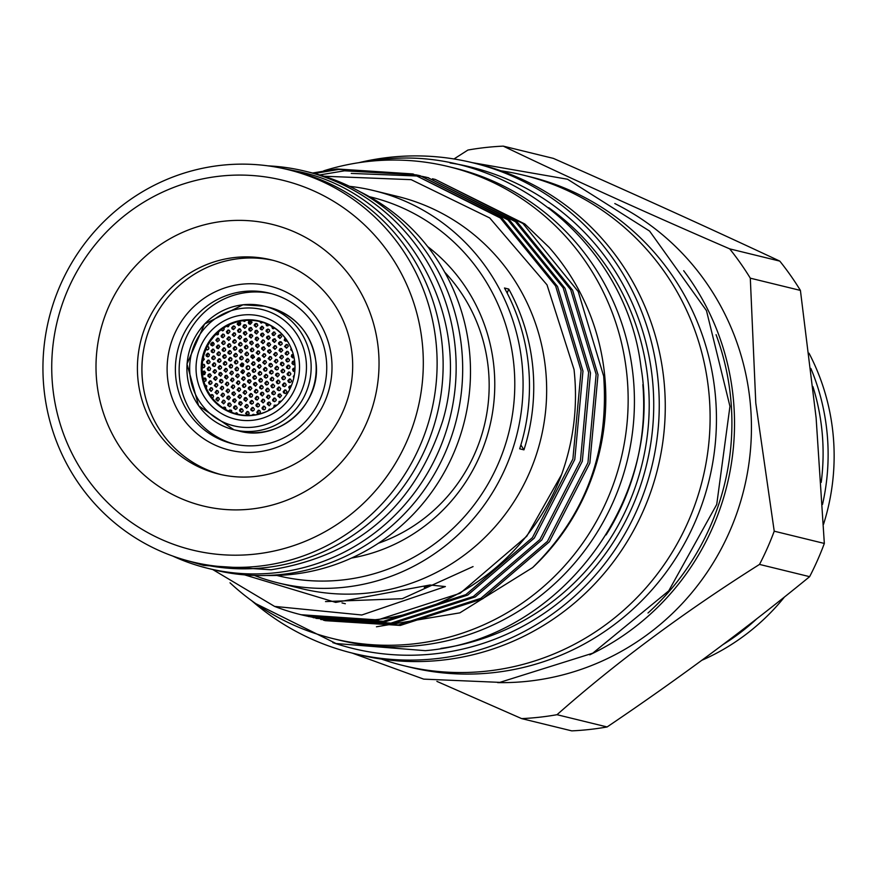 <?xml version="1.0" encoding="UTF-8"?>
<svg xmlns="http://www.w3.org/2000/svg" width="877" height="877" viewBox="0 0 877 877"><rect width="100%" height="100%" fill="white"/><g stroke="black" fill="none" stroke-linecap="round" stroke-linejoin="round"><path stroke-width="1.32" d="M172.605 555.996A204.44 199.276 -76.3 0 0 208.024 568.384A204.44 199.276 -76.3 0 0 275.773 572.758A204.44 199.276 -76.3 0 0 455.601 382.646A204.44 199.276 -76.3 0 0 305.152 171.212A204.44 199.276 -76.3 0 0 268.011 165.863M208.024 568.384L214.547 569.984A204.44 199.276 -76.3 0 0 282.295 574.358A204.44 199.276 -76.3 0 0 462.124 384.247A204.44 199.276 -76.3 0 0 311.675 172.802L305.152 171.212M206.314 388.116L206.84 386.023L205.021 384.839M203.53 380.07L205.284 378.108M203.913 381.528L205.887 380.881L206.128 379.094L204.911 377.976L203.19 378.579M210.853 396.064L212.519 394.716M212.398 398.125L213.429 396.963L213.1 395.187L211.763 394.529L210.327 395.319M210.995 391.328L210.096 389.092L211.763 387.798M211.193 391.306L212.749 389.377L212.059 387.985L210.798 387.623L209.274 389.75L211.193 391.306M210.25 384.411L209.307 382.427L211.039 380.892M210.458 384.4L211.806 383.424L211.982 382.208L210.074 380.717L208.518 382.482L209.252 384.082L210.458 384.4M220.171 405.821L218.34 404.264M217.617 401.041L216.696 398.783L218.362 397.511M217.825 401.03L219.371 399.145L218.68 397.719L217.397 397.336L215.863 399.419L217.825 401.03M216.816 394.113L215.928 391.833L217.584 390.583M217.025 394.102L218.581 392.238L217.924 390.813L216.619 390.418L215.073 392.479L217.025 394.102M216.06 387.195L215.172 384.926L216.838 383.677M216.268 387.185L217.825 385.299L217.167 383.896L215.874 383.501L214.328 385.584L216.268 387.185M215.336 380.289L214.459 378.031L216.148 376.77M215.545 380.278L217.112 378.371L216.455 376.978L215.172 376.595L213.615 378.7L215.545 380.278M223.547 408.211L225.082 407.257M225.981 409.669L225.411 407.476L224.106 407.081L222.911 407.794M223.503 403.848L222.572 401.567L224.238 400.318M223.712 403.837L225.257 401.973L224.567 400.537L223.273 400.142L221.738 402.214L223.712 403.837M222.681 396.919L221.771 394.639L223.438 393.389M222.89 396.908L224.446 395.034L223.778 393.609L222.473 393.214L220.927 395.286L222.89 396.908M221.903 390.002L221.004 387.733L222.681 386.472M222.111 389.98L223.679 388.094L222.999 386.68L221.717 386.297L220.16 388.379L222.111 389.98M221.157 383.085L220.204 381.1L221.958 379.566M221.377 383.074L222.736 382.098L222.922 380.881L220.894 379.401L219.864 380.004L219.491 381.769L221.377 383.074M229.335 411.357L231.013 410.074M231.945 412.442L231.155 410.151L229.456 410.085L228.623 411.028M229.423 406.665L228.415 404.659L230.158 403.135M229.631 406.654L230.969 405.733L231.155 404.505L229.182 402.96L228.086 403.541L227.702 405.306L229.631 406.654M228.579 399.737L227.592 397.676L229.335 396.196M228.798 399.715L230.333 397.61L228.36 396.02L226.957 397.095L226.858 398.333L228.798 399.715M227.779 392.808L226.869 390.506L228.557 389.278M227.998 392.797L229.566 390.934L228.897 389.498L227.581 389.103L226.025 391.164L227.998 392.797M227.022 385.891L226.134 383.589L227.823 382.361M227.242 385.869L228.82 384.016L228.163 382.591L226.847 382.186L225.279 384.247L227.242 385.869M226.299 378.974L225.422 376.682L227.121 375.455M226.518 378.963L228.108 377.099L226.354 375.268L225.236 375.674L224.567 377.34L226.518 378.963M235.562 413.648L236.987 412.903M238.007 414.273L236.615 412.76L234.817 413.429M235.376 409.493L234.356 407.487L236.11 405.952M235.595 409.482L236.933 408.539L237.119 407.312L235.047 405.788L233.71 406.895L233.655 408.145L235.595 409.482M234.521 402.554L233.523 400.482L235.266 399.013M234.74 402.543L236.286 400.438L234.291 398.838L232.887 399.901L232.789 401.14L234.74 402.543M233.699 395.615L232.778 393.334L234.477 392.085M233.918 395.604L235.496 393.74L233.688 391.898L232.186 392.775L231.934 393.981L233.918 395.604M232.92 388.697L232.01 386.406L233.71 385.167M233.139 388.686L234.718 386.823L234.049 385.387L232.734 384.992L231.166 387.053L233.139 388.686M232.175 381.78L231.287 379.489L232.997 378.261M232.394 381.769L233.995 379.905L233.326 378.48L232.021 378.086L230.443 380.158L232.394 381.769M241.372 412.333L240.342 410.359L242.096 408.792M241.592 412.322L242.962 411.346L243.115 410.118L240.989 408.627L239.673 409.767L239.651 411.006L241.592 412.322M240.495 405.382L239.487 403.31L241.241 401.841M240.715 405.371L242.26 403.267L240.265 401.666L239.18 402.225L238.752 403.968L240.715 405.371M239.651 398.443L238.719 396.163L240.419 394.913M239.87 398.432L241.449 396.547L240.747 395.121L239.443 394.738L237.886 396.821L239.87 398.432M238.851 391.515L237.941 389.213L239.64 387.985M239.081 391.504L240.66 389.651L239.98 388.215L238.665 387.82L237.086 389.87L239.081 391.504M238.095 384.597L237.196 382.295L238.906 381.078M238.314 384.586L239.914 382.734L239.246 381.298L237.93 380.903L236.341 382.953L238.314 384.586M237.371 377.691L236.483 375.4L238.204 374.172M237.601 377.68L239.202 375.816L238.533 374.391L237.228 373.997L235.628 376.058L237.601 377.68M231.484 374.885L230.596 372.593L232.306 371.366M231.692 374.874L233.304 372.988L232.635 371.574L231.342 371.19L229.752 373.262L231.692 374.874M220.467 376.178L219.535 374.117L221.278 372.659M220.675 376.167L222.243 374.062L220.291 372.495L219.239 373.043L218.779 374.786L220.675 376.167M209.559 377.505L208.638 375.455L210.359 373.986M209.756 377.494L211.313 375.378L209.395 373.81L207.992 374.896L207.882 376.123L209.756 377.494M247.402 415.172L246.448 412.804L248.125 411.631M247.621 415.161L249.189 413.363L248.498 411.872L247.139 411.456L245.582 413.451L247.621 415.161M246.503 408.222L245.549 405.908L247.248 404.681M246.722 408.211L248.301 406.347L247.588 404.9L246.262 404.505L244.705 406.566L246.722 408.211M245.648 401.282L244.65 399.156L246.415 397.741M245.867 401.271L247.435 399.21L245.428 397.566L244.365 398.092L243.894 399.824L245.867 401.271M244.826 394.343L243.894 392.041L245.615 390.813M245.056 394.332L246.645 392.468L245.944 391.032L244.628 390.638L243.05 392.699L245.056 394.332M244.047 387.426L243.05 385.463L244.847 383.896M244.266 387.415L245.681 386.417L245.834 385.2L243.872 383.72L242.271 385.507L243.072 387.108L244.266 387.415M243.313 380.508L242.414 378.206L244.135 376.989M243.532 380.497L245.143 378.645L244.486 377.22L243.148 376.814L241.548 378.864L243.532 380.497M242.611 373.602L241.723 371.311L243.455 370.094M242.83 373.591L244.453 371.738L243.784 370.313L242.469 369.919L240.868 371.969L242.83 373.591M203.354 357.432L204.319 359.362L202.762 360.951M204.001 364.328L202.269 365.83L203.168 367.847M202.269 364.459L203.979 364.328L204.922 366.191L203.946 367.638L202.116 367.463M208.035 346.492L207.191 346.722M207.4 346.305L208.726 347.182L208.726 348.98L207.345 349.978L205.942 349.452M208.551 353.354L206.797 354.889L207.685 356.851M207.597 353.179L209.439 354.538L208.978 356.259L207.893 356.84L206.38 356.205L205.996 355.053L207.597 353.179M209.121 360.217L207.4 361.609L208.277 363.725M208.156 360.052L210.041 361.554L209.833 362.76L208.397 363.725L207.279 363.396L206.577 361.773L208.156 360.052M213.659 336.889L212.048 339.026M213.232 342.403L211.456 343.905L212.333 345.889M212.267 342.227L214.12 343.609L213.955 344.825L212.563 345.878L211.006 345.22L210.644 344.058L212.267 342.227M213.736 349.254L211.993 350.636L212.848 352.751M212.771 349.079L214.646 350.592L214.043 352.28L212.968 352.751L211.456 351.984L211.171 350.8L212.771 349.079M214.273 356.117L212.53 357.575L213.418 359.625M213.308 355.941L215.194 357.388L215.018 358.594L213.615 359.614L212.048 358.912L211.719 357.739L213.308 355.941M214.854 362.99L213.1 364.481L214.021 366.498M213.9 362.815L215.775 364.229L215.293 365.939L214.251 366.487L212.672 365.819L212.3 364.657L213.9 362.815M218.559 331.912L218.274 334.488L215.895 334.444M218.472 338.314L216.652 339.947L217.551 341.8M217.496 338.138L218.779 338.522L219.36 340.199L217.375 341.8L215.874 340.166L217.496 338.138M218.954 345.165L217.189 346.579L218.055 348.662M217.989 344.99L219.864 346.459L218.263 348.651L216.674 347.928L216.367 346.755L217.989 344.99M219.469 352.028L217.693 353.519L218.592 355.525M218.505 351.852L220.379 353.245L219.886 354.966L218.833 355.514L217.255 354.856L216.893 353.694L218.505 351.852M220.039 358.89L218.296 360.272L219.173 362.398M219.075 358.726L220.971 360.228L220.763 361.434L219.305 362.398L217.77 361.631L217.474 360.458L219.075 358.726M223.865 327.877L224.227 329.083L223.284 330.629L220.894 329.993M223.745 334.236L221.925 335.792L222.813 337.722M222.769 334.06L224.128 334.521L224.655 335.99L223.01 337.711L221.53 337.119L221.125 335.979L222.769 334.06M224.205 341.087L222.374 342.775L223.295 344.573M223.24 340.912L224.501 341.285L225.137 342.71L224.72 343.861L223.142 344.573L221.607 342.962L223.24 340.912M224.709 347.939L222.911 349.452L223.81 351.436M223.745 347.763L225.608 349.134L225.477 350.351L224.073 351.425L222.495 350.789L222.111 349.638L223.745 347.763M225.246 354.801L223.482 356.205L224.38 358.309M224.282 354.637L226.178 356.106L225.981 357.323L224.589 358.298L223.405 357.991L222.67 356.391L224.282 354.637M225.838 361.675L224.063 363.122L224.983 365.194M224.863 361.51L226.77 362.946L226.606 364.163L225.17 365.183L223.602 364.47L223.262 363.308L224.863 361.51M229.544 324.698L228.338 326.693L226.463 326.288M229.05 330.169L227.275 331.517L228.108 333.655M228.086 330.004L229.566 330.596L229.971 331.725L228.228 333.655L227.121 333.337L226.43 331.725L228.086 330.004M229.5 337.009L227.647 338.697L228.568 340.506M228.524 336.845L229.796 337.217L230.432 338.632L228.776 340.495L226.88 338.895L228.524 336.845M229.982 343.861L228.206 345.209L229.072 347.358M229.007 343.696L230.914 345.22L230.662 346.426L229.171 347.358L228.064 347.018L227.373 345.395L229.007 343.696M230.508 350.723L228.722 352.137L229.61 354.22M229.533 350.548L231.429 352.006L231.243 353.223L229.785 354.22L228.228 353.497L227.899 352.324L229.533 350.548M231.068 357.597L229.281 359.044L230.202 361.105M230.092 357.421L231.999 358.846L231.484 360.568L230.41 361.094L228.831 360.403L228.48 359.241L230.092 357.421M234.4 326.112L232.624 327.417L233.435 329.599M233.425 325.937L234.937 326.562L235.321 327.702L233.523 329.599L232.021 328.809L231.769 327.625L233.425 325.937M234.828 332.953L232.964 334.608L233.885 336.439M233.852 332.778L235.146 333.172L235.76 334.597L234.093 336.428L232.186 334.806L233.852 332.778M235.288 339.794L233.468 341.285L234.367 343.291M234.312 339.629L236.198 341L236.045 342.216L234.608 343.28L233.03 342.633L232.657 341.482L234.312 339.629M235.792 346.656L233.995 348.059L234.883 350.153M234.817 346.481L236.724 347.939L236.527 349.145L235.102 350.142L233.929 349.846L233.183 348.257L234.817 346.481M236.341 353.519L234.532 354.966L235.453 357.027M235.365 353.343L237.272 354.768L237.108 355.985L235.672 357.016L234.082 356.325L233.731 355.163L235.365 353.343M236.922 360.392L235.124 361.861L236.056 363.9M235.946 360.217L237.853 361.631L237.711 362.848L236.286 363.889L235.135 363.626L234.323 362.058L235.946 360.217M231.671 364.47L229.884 365.939L230.815 367.989M230.695 364.306L232.602 365.72L232.109 367.441L231.046 367.978L229.895 367.704L229.083 366.137L230.695 364.306M220.642 365.775L218.899 367.178L219.798 369.283M219.678 365.599L221.574 367.079L221.388 368.285L219.963 369.283L218.822 368.965L218.077 367.364L219.678 365.599M209.724 367.101L208.002 368.515L208.89 370.609M208.759 366.926L210.644 368.406L210.107 370.094L209.055 370.609L207.926 370.302L207.18 368.702L208.759 366.926M204.615 371.212L202.894 372.736L203.804 374.731M202.247 372.144L204.023 371.037L205.525 372.44L204.604 374.523L202.434 373.997M215.479 369.875L213.835 371.015L214.657 373.394M214.514 369.699L215.764 370.061L216.444 371.464L214.865 373.383L212.947 371.815L214.514 369.699M226.452 368.559L224.655 370.269L225.619 372.078M225.488 368.395L226.77 368.768L227.439 370.182L225.838 372.067L223.898 370.467L225.488 368.395M237.546 367.277L235.749 368.746L236.691 370.796M236.571 367.101L238.489 368.515L237.996 370.247L236.922 370.785L235.77 370.511L234.948 368.943L236.571 367.101M239.783 322.067L238.062 323.196L238.807 325.542M238.807 321.892L240.298 322.473L240.704 323.602L240.32 324.786L238.708 325.542L237.13 324.03L238.807 321.892M240.188 328.897L238.391 330.245L239.235 332.383M239.213 328.722L241.109 330.223L240.462 331.923L239.344 332.383L238.237 332.054L237.546 330.454L239.213 328.722M240.638 335.738L238.917 336.856L239.695 339.235M239.662 335.562L240.912 335.924L241.581 337.316L239.914 339.224L237.996 337.667L239.662 335.562M241.12 342.589L239.311 343.981L240.199 346.086M240.145 342.414L242.052 343.883L241.844 345.099L240.364 346.086L238.807 345.352L238.489 344.179L240.145 342.414M241.646 349.452L239.903 350.647L240.736 352.949M240.671 349.276L242.611 350.964L240.967 352.938L239.037 351.447L239.257 350.241L240.671 349.276M242.205 356.325L240.397 357.783L241.328 359.822M241.23 356.15L243.148 357.564L242.995 358.781L241.548 359.822L239.958 359.132L239.596 357.98L241.23 356.15M242.808 363.199L241 364.657L241.942 366.718M241.833 363.023L243.762 364.448L243.258 366.169L242.173 366.707L240.572 366.016L240.199 364.865L241.833 363.023M294.628 371.651L293.17 371.168L292.589 369.469L293.203 368.417L294.891 368.011M289.706 389.355L288.686 387.042L290.002 385.858L291.252 385.99L289.585 386.932L289.838 389.081M290.506 379.072L288.632 380.508L289.651 382.591M289.498 378.897L291.526 380.388L291.361 381.605L289.892 382.591L288.665 382.284L287.82 380.673L289.498 378.897M289.783 372.166L287.886 373.701L288.906 375.685M288.774 371.991L290.769 373.361L290.682 374.578L289.257 375.663L287.535 375.027L287.097 373.876L288.774 371.991M285.858 390.035L284.005 391.46L285.036 393.565M284.85 389.859L286.889 391.361L286.724 392.578L285.277 393.554L283.578 392.808L283.205 391.624L284.85 389.859M285.069 383.117L283.194 384.674L284.236 386.636M284.071 382.942L286.066 384.29L285.99 385.518L284.587 386.614L282.876 386.001L282.416 384.839L284.071 382.942M284.334 376.2L282.46 377.691L283.479 379.719M283.326 376.025L285.332 377.439L285.211 378.656L283.775 379.708L282.558 379.445L281.66 377.866L283.326 376.025M283.633 369.294L281.758 370.763L282.756 372.813M282.635 369.118L284.63 370.554L284.488 371.771L283.019 372.802L281.813 372.517L280.958 370.938L282.635 369.118M281.462 401.03L280.081 401.469L279.467 403.003M278.908 403.519L279.083 401.523L281.418 401.074M280.487 394.091L278.711 395.308L279.686 397.621M279.478 393.916L281.55 395.582L279.927 397.61L277.888 396.13L278.25 394.584L279.478 393.916M279.686 387.163L277.834 388.654L278.864 390.682M278.678 386.987L280.695 388.401L280.223 390.133L279.105 390.682L277.461 389.991L277.044 388.829L278.678 386.987M278.919 380.245L277.077 381.67L278.086 383.764M277.921 380.07L279.938 381.55L279.774 382.756L278.327 383.753L277.11 383.457L276.277 381.846L277.921 380.07M278.206 373.339L276.441 374.468L277.34 376.847M277.209 373.153L278.798 373.788L279.248 374.928L277.581 376.836L275.564 375.257L275.795 374.062L277.209 373.153M276.014 405.086L274.797 405.514L274.194 407.235M273.624 407.619L274.249 405.174L276.562 405.492M275.148 398.147L273.306 399.704L274.369 401.677M274.15 397.972L276.145 399.331L276.08 400.57L274.698 401.666L273.01 401.041L272.528 399.89L274.15 397.972M274.337 391.219L272.506 392.666L273.525 394.749M273.328 391.043L275.345 392.501L275.214 393.729L273.767 394.738L272.1 394.025L271.706 392.841L273.328 391.043M273.547 384.29L271.727 385.672L272.725 387.82M272.561 384.115L274.578 385.639L274.391 386.856L272.966 387.809L271.717 387.481L270.916 385.858L272.561 384.115M272.813 377.384L270.96 378.875L271.969 380.903M271.815 377.209L273.799 378.601L273.339 380.333L272.21 380.892L270.587 380.223L270.171 379.072L271.815 377.209M272.111 370.478L270.259 371.947L271.245 373.986M271.114 370.302L273.098 371.716L272.966 372.933L271.486 373.986L269.853 373.295L269.458 372.133L271.114 370.302M270.73 409.164L269.02 410.315M268.132 410.754L269.283 409.099L270.938 409.274M269.853 402.214L268.11 403.431L269.086 405.755M268.855 402.039L270.916 403.738L269.316 405.744L267.288 404.242L267.452 403.014L268.855 402.039M269.02 395.275L267.167 396.974L268.23 398.816M268.022 395.099L269.36 395.494L270.083 396.93L268.461 398.805L266.422 397.171L268.022 395.099M268.219 388.358L266.378 389.87L267.408 391.876M267.222 388.171L269.206 389.552L269.118 390.78L267.715 391.866L266.52 391.624L265.599 390.068L267.222 388.171M267.452 381.429L265.621 382.898L266.63 384.959M266.465 381.254L268.45 382.679L268.318 383.907L266.882 384.948L265.698 384.674L264.832 383.096L266.465 381.254M266.74 374.523L264.898 375.97L265.884 378.042M265.742 374.347L267.726 375.794L267.573 377.011L266.126 378.031L264.481 377.329L264.098 376.156L265.742 374.347M264.602 406.292L262.793 407.794L263.845 409.833M263.604 406.117L265.599 407.487L265.194 409.263L264.13 409.822L262.475 409.186L262.015 408.024L263.604 406.117M263.736 399.353L261.905 401.052L262.968 402.894M262.749 399.178L264.076 399.561L264.799 400.997L263.199 402.883L261.16 401.26L262.749 399.178M262.914 392.425L261.193 393.598L262.124 395.955M261.927 392.249L263.177 392.578L263.966 393.97L262.355 395.944L260.348 394.409L260.535 393.192L261.927 392.249M262.135 385.496L260.326 386.954L261.324 389.026M261.149 385.321L263.133 386.757L263.001 387.985L261.565 389.015L259.932 388.314L259.526 387.152L261.149 385.321M261.401 378.579L259.581 380.004L260.568 382.109M260.414 378.415L262.398 379.873L261.872 381.594L260.798 382.098L259.603 381.802L258.781 380.212L260.414 378.415M260.699 371.684L258.879 373.098L259.844 375.192M259.713 371.508L261.686 372.966L261.521 374.183L260.085 375.192L258.879 374.885L258.068 373.295L259.713 371.508M266.06 367.627L264.218 369.053L265.183 371.135M265.062 367.452L267.036 368.899L266.52 370.62L265.413 371.135L264.229 370.839L263.407 369.25L265.062 367.452M277.527 366.433L275.641 367.934L276.639 369.941M276.529 366.257L278.502 367.649L278.031 369.381L276.88 369.941L275.268 369.272L274.852 368.121L276.529 366.257M289.103 365.27L287.196 366.805L288.204 368.778M288.094 365.095L290.079 366.465L289.64 368.187L288.456 368.768L286.834 368.121L286.406 366.97L288.094 365.095M259.373 410.381L257.575 412.037L258.638 413.922M258.386 410.206L259.745 410.622L260.447 412.069L259.044 413.889L257.367 413.374L256.818 412.256L258.386 410.206M258.496 403.431L256.709 404.889L257.739 406.972M257.509 403.256L259.504 404.692L259.395 405.93L257.97 406.961L256.336 406.27L255.92 405.097L257.509 403.256M257.663 396.503L255.843 398.125L256.884 400.033M256.665 396.327L258.046 396.755L258.715 398.202L257.279 400L255.591 399.463L255.075 398.333L256.665 396.327M256.862 389.574L255.054 391.021L256.062 393.104M255.876 389.399L257.849 390.824L257.728 392.052L256.292 393.093L254.67 392.392L254.264 391.23L255.876 389.399M256.095 382.657L254.374 383.83L255.284 386.176M255.119 382.482L257.125 384.192L255.514 386.165L253.53 384.641L253.716 383.424L255.119 382.482M255.382 375.74L253.574 377.154L254.538 379.259M254.396 375.575L256.369 377.033L256.205 378.25L254.779 379.259L253.574 378.952L252.773 377.362L254.396 375.575M254.703 368.844L252.883 370.269L253.848 372.363M253.716 368.669L255.678 370.127L255.514 371.344L254.078 372.352L252.883 372.056L252.083 370.467L253.716 368.669M254.198 414.481L252.784 415.15M251.842 415.249L253.289 414.295L254.758 414.909M253.3 407.531L251.524 409.011L252.554 411.072M252.302 407.356L254.286 408.737L254.209 409.987L252.773 411.061L251.173 410.403L250.734 409.241L252.302 407.356M252.433 400.581L250.669 401.984L251.677 404.122M251.447 400.405L253.442 401.885L253.3 403.113L251.842 404.122L250.241 403.376L249.857 402.203L251.447 400.405M251.611 393.652L249.824 395.121L250.833 397.182M250.636 393.477L252.598 394.891L252.148 396.634L251.074 397.171L249.912 396.908L249.035 395.33L250.636 393.477M250.833 386.735L249.123 387.908L250.033 390.254M249.857 386.56L251.863 388.259L250.263 390.243L248.279 388.73L248.465 387.513L249.857 386.56M250.098 379.818L248.377 380.991L249.276 383.337M249.112 379.642L251.118 381.352L249.506 383.326L247.533 381.813L247.72 380.596L249.112 379.642M249.397 372.911L247.599 374.336L248.553 376.43M248.421 372.736L250.373 374.194L250.208 375.411L248.783 376.419L247.599 376.123L246.788 374.545L248.421 372.736M293.236 354.176L291.767 354.779L291.328 356.533L292.567 357.783L294.058 357.619M285.003 337.831L284.214 340.254L285.65 341.252L287.13 340.78M286.34 348.125L285.453 345.856L287.294 344.628M286.582 348.114L288.303 346.262L287.645 344.858L286.286 344.453L284.576 346.503L286.582 348.114M286.922 354.999L285.913 353.168L287.853 351.502M287.163 354.988L288.873 353.278L288.138 351.666L286.965 351.315L285.146 353.234L285.573 354.363L287.163 354.988M279.752 338.412L278.886 336.143L280.717 334.926M279.982 338.401L281.703 336.56L279.938 334.74L278.327 335.573L277.998 336.779L279.982 338.401M280.267 345.275L279.303 343.313L281.221 341.778M280.508 345.264L281.988 344.299L282.197 343.071L280.103 341.613L278.656 342.743L278.579 343.97L280.508 345.264M280.837 352.137L279.938 349.89L281.769 348.64M281.068 352.137L282.778 350.252L280.947 348.454L279.774 348.871L279.072 350.537L281.068 352.137M281.44 359.022L280.53 356.742L282.35 355.514M281.67 359.011L283.37 357.136L282.69 355.733L281.353 355.338L279.664 357.41L281.67 359.011M271.673 326.288L272.495 328.535L274.665 328.162M273.734 335.573L272.769 333.72L274.709 332.087M273.964 335.562L275.685 333.534L273.712 331.912L271.991 333.742L272.626 335.167L273.964 335.562M274.238 342.425L273.372 340.155L275.192 338.939M274.468 342.414L276.178 340.572L274.402 338.752L272.802 339.596L272.495 340.802L274.468 342.414M274.775 349.287L273.898 347.007L275.718 345.801M275.016 349.287L276.715 347.435L276.069 346.02L274.72 345.615L273.021 347.654L275.016 349.287M275.356 356.172L274.479 353.859L276.277 352.664M275.597 356.161L277.285 354.33L276.65 352.905L275.279 352.488L273.602 354.516L275.597 356.161M265.731 323.438L266.52 325.696L269.031 324.885M267.759 332.734L266.893 330.552L268.735 329.259M267.978 332.734L269.688 331.024L269.392 329.84L267.836 329.072L266.29 330.004L266.038 331.221L267.978 332.734M268.241 339.585L267.386 337.305L269.195 336.099M268.472 339.585L270.171 337.755L268.428 335.913L266.827 336.746L266.498 337.941L268.472 339.585M268.757 346.448L267.902 344.168L269.699 342.962M268.998 346.437L270.686 344.606L268.921 342.775L267.759 343.159L267.014 344.814L268.998 346.437M269.327 353.321L268.439 351.052L270.248 349.824M269.557 353.31L271.245 351.447L269.436 349.638L267.858 350.504L267.573 351.699L269.557 353.31M269.93 360.206L269.031 357.926L270.829 356.698M270.16 360.195L271.837 358.32L271.168 356.917L269.831 356.522L268.165 358.583L270.16 360.195M259.691 321.53L260.995 323.032L262.859 322.418M261.817 329.916L260.875 328.075L262.793 326.441M262.037 329.905L263.747 327.855L261.806 326.255L260.096 328.119L260.48 329.27L262.037 329.905M262.278 336.768L261.368 334.707L263.243 333.282M262.508 336.757L264.196 334.685L262.223 333.107L260.754 334.137L260.59 335.354L262.508 336.757M262.782 343.62L261.927 341.339L263.725 340.123M263.012 343.609L264.701 341.767L264.065 340.342L262.738 339.947L261.05 341.986L263.012 343.609M263.319 350.482L262.464 348.202L264.251 346.985M263.56 350.471L265.238 348.64L263.462 346.799L261.883 347.654L261.587 348.849L263.56 350.471M263.911 357.356L263.023 355.075L264.81 353.859M264.141 357.356L265.808 355.503L265.161 354.078L263.824 353.683L262.157 355.722L264.141 357.356M255.909 327.099L255.054 324.972L256.895 323.624M256.128 327.099L257.827 325.367L257.114 323.756L255.909 323.449L254.462 324.402L254.22 325.608L256.128 327.099M256.358 333.951L255.459 331.879L257.323 330.465M256.577 333.94L258.266 331.89L256.325 330.289L255.229 330.804L254.67 332.526L256.577 333.94M256.84 340.802L255.92 338.785L257.783 337.305M257.06 340.791L258.737 338.675L256.797 337.13L255.645 337.7L255.163 339.443L257.06 340.791M257.356 347.654L256.512 345.363L258.287 344.168M257.586 347.643L259.263 345.823L257.52 343.981L255.941 344.814L255.635 346.009L257.586 347.643M257.926 354.527L257.06 352.236L258.836 351.03M258.156 354.516L259.822 352.675L259.175 351.249L257.849 350.855L256.183 352.894L258.156 354.516M258.529 361.412L257.652 359.11L259.417 357.904M258.759 361.401L260.414 359.559L259.767 358.134L258.43 357.728L256.775 359.767L258.759 361.401M264.525 364.24L263.637 361.949L265.413 360.732M264.766 364.24L266.422 362.387L265.764 360.962L264.426 360.568L262.771 362.607L264.766 364.24M275.981 363.056L275.093 360.721L276.88 359.548M276.222 363.045L277.899 361.225L277.264 359.8L275.882 359.373L274.205 361.379L276.222 363.045M287.546 361.883L286.549 359.921L288.456 358.386M287.788 361.872L289.278 360.875L289.454 359.658L287.448 358.2L285.759 359.998L286.56 361.565L287.788 361.872M293.696 364.755L292.688 362.749L294.606 361.247L293.499 361.083L292.381 361.675L291.964 363.418L293.214 364.679L294.913 364.361M282.076 365.906L281.089 363.867L282.975 362.398M282.317 365.906L283.753 364.985L283.984 363.78L281.966 362.223L280.804 362.793L280.344 364.536L282.317 365.906M270.565 367.09L269.59 365.051L271.453 363.582M270.807 367.079L272.221 366.158L272.451 364.953L270.456 363.407L269.294 363.988L268.844 365.72L270.807 367.079M259.164 368.296L258.276 365.983L260.041 364.788M259.395 368.285L261.05 366.454L260.392 365.018L259.055 364.613L257.41 366.641L259.395 368.285M250.044 324.304L249.265 321.991L251.03 320.829M250.263 324.293L251.962 322.506L250.285 320.642L248.706 321.442L248.344 322.626L248.794 323.745L250.263 324.293M250.471 331.133L249.682 328.798L251.436 327.658M250.69 331.122L252.379 329.368L250.712 327.472L249.134 328.261L248.761 329.434L249.2 330.552L250.69 331.122M250.932 337.985L250.022 335.968L251.885 334.499M251.151 337.974L252.828 335.869L250.899 334.323L249.748 334.893L249.265 336.625L251.151 337.974M251.436 344.836L250.603 342.523L252.368 341.35M251.655 344.825L253.332 343.028L251.611 341.164L250.044 341.986L249.715 343.17L251.655 344.825M251.973 351.71L251.03 349.77L252.894 348.202M252.203 351.699L253.65 350.701L253.837 349.495L251.907 348.037L250.241 349.813L251.019 351.403L252.203 351.699M252.565 358.583L251.688 356.292L253.453 355.075M252.784 358.572L254.44 356.72L252.664 354.889L251.524 355.295L250.822 356.95L252.784 358.572M253.179 365.468L252.302 363.166L254.056 361.96M253.409 365.457L255.054 363.604L254.407 362.179L253.069 361.784L251.436 363.823L253.409 365.457M242.808 320.73L244.431 321.497L245.944 320.401M244.617 328.338L243.773 326.222L245.593 324.863M244.836 328.327L246.525 326.573L246.218 325.4L244.639 324.676L243.543 325.17L242.94 326.869L244.836 328.327M245.067 335.178L244.255 332.887L246.02 331.692M245.286 335.167L246.963 333.359L245.242 331.506L243.685 332.35L243.357 333.523L245.286 335.167M245.549 342.03L244.749 339.684L246.481 338.544M245.768 342.019L247.435 340.243L245.757 338.358L244.179 339.158L243.828 340.331L244.277 341.449L245.768 342.019M246.064 348.893L245.132 346.952L246.985 345.395M246.294 348.882L247.731 347.895L247.928 346.689L246.009 345.22L244.354 346.985L245.1 348.586L246.294 348.882M246.634 355.766L245.681 353.837L247.533 352.258M246.854 355.755L248.301 354.747L248.476 353.541L246.547 352.083L244.902 353.88L245.242 355.042L246.854 355.755M247.237 362.639L246.36 360.359L248.114 359.132M247.457 362.629L249.101 360.765L248.443 359.351L247.139 358.956L245.505 361.017L247.457 362.629M247.873 369.535A1.853 1.809 103.7 0 1 248.739 366.016M248.103 369.524A1.853 1.809 -76.3 0 0 248.366 365.884A1.853 1.809 -76.3 0 0 246.13 367.562A1.853 1.809 -76.3 0 0 248.103 369.524M293.784 377.987L293.28 376.485L294.365 375.027M291.076 348.026L290.78 349.813L292.063 350.932M277.614 330.344L278.875 331.506M284.137 397.994L284.85 397.084M292.184 350.822L291.482 348.969M293.061 357.871L292.063 355.865L293.313 354.461M285.803 341.263L284.806 339.618L285.376 338.314M273.273 328.722L272.363 326.693M267.31 325.893L266.455 323.723M261.39 323.076L260.458 321.727M294.99 368.154L293.324 369.908L294.376 371.651M204.484 381.627L203.727 380.848M221.475 329.555L222.363 330.881M226.935 326.036L227.68 326.825M216.29 334.038L217.09 334.959M206.259 348.717L207.147 349.989M254.659 364.744A4.626 4.517 -76.3 0 0 252.828 365.238M258.879 368.121A4.626 4.517 -76.3 0 0 258.156 366.542M254.725 364.668A4.626 4.517 -76.3 0 0 252.664 365.084M254.253 357.531A11.565 11.28 -76.3 0 0 251.721 357.695M247.917 359.142A11.565 11.28 -76.3 0 0 246.415 360.228M243.543 363.9A11.565 11.28 -76.3 0 0 242.578 366.608M260.272 360.261A11.565 11.28 -76.3 0 0 257.948 358.594M254.319 357.388A11.565 11.28 -76.3 0 0 251.611 357.323M242.776 363.199A11.565 11.28 -76.3 0 0 241.559 366.443M251.951 322.122A46.284 45.111 -76.3 0 0 249.211 322.155M240.693 323.35A46.284 45.111 -76.3 0 0 237.886 324.128M213.396 342.501A46.284 45.111 -76.3 0 0 211.675 345.275M207.959 353.464A46.284 45.111 -76.3 0 0 207.082 356.314M294.65 364.536A46.284 45.111 -76.3 0 0 294.529 363.1A46.284 45.111 -76.3 0 0 294.321 361.269M293.718 357.772A46.284 45.111 -76.3 0 0 292.94 354.637M286.56 341.12A46.284 45.111 -76.3 0 0 284.948 338.928M273.646 328.689A46.284 45.111 -76.3 0 0 272.517 328.009M268.121 325.729A46.284 45.111 -76.3 0 0 266.498 325.038M251.907 321.903A46.284 45.111 -76.3 0 0 249.32 321.87M240.561 322.911A46.284 45.111 -76.3 0 0 237.93 323.569M208.923 348.377A46.284 45.111 -76.3 0 0 208.485 349.353M204.538 364.788A46.284 45.111 -76.3 0 0 204.407 367.299M204.451 371.223A46.284 45.111 -76.3 0 0 204.593 373.065A46.284 45.111 -76.3 0 0 204.747 374.435M205.361 378.151A46.284 45.111 -76.3 0 0 205.974 380.75M212.344 394.727A46.284 45.111 -76.3 0 0 213.517 396.382M230.421 410.173A46.284 45.111 -76.3 0 0 231.769 410.776M246.503 414.229A46.284 45.111 -76.3 0 0 248.936 414.295M257.97 413.385A46.284 45.111 -76.3 0 0 260.305 412.837M274.205 406.522A46.284 45.111 -76.3 0 0 276.112 405.152M279.544 402.291A46.284 45.111 -76.3 0 0 280.804 401.085M289.673 388.862A46.284 45.111 -76.3 0 0 291 386.012M294.562 371.651A46.284 45.111 -76.3 0 0 294.738 368.208M242.808 315.029A53.004 51.666 -76.3 0 0 196.284 373.361A53.004 51.666 -76.3 0 0 252.762 420.269A53.004 51.666 -76.3 0 0 299.287 361.938A53.004 51.666 -76.3 0 0 242.808 315.029M252.609 415.413A48.038 46.821 -76.3 0 0 277.275 404.933A48.038 46.821 -76.3 0 0 291.153 348.18A48.038 46.821 -76.3 0 0 243.598 320.039A48.038 46.821 -76.3 0 0 201.425 372.9A48.038 46.821 -76.3 0 0 252.609 415.413M291.208 348.322A47.621 46.426 -76.3 0 0 244.124 320.565A47.621 46.426 -76.3 0 0 202.324 372.977A47.621 46.426 -76.3 0 0 253.069 415.128A47.621 46.426 -76.3 0 0 277.395 404.834M167.496 377.176A84.455 82.328 103.7 0 1 241.635 284.236A84.455 82.328 103.7 0 1 331.627 358.989A84.455 82.328 103.7 0 1 257.487 451.929A84.455 82.328 103.7 0 1 167.496 377.176M175.74 376.803A77.516 75.565 103.7 0 1 269.48 293.148A77.516 75.565 103.7 0 1 326.387 360.096A77.516 75.565 103.7 0 1 232.657 443.751A77.516 75.565 103.7 0 1 175.74 376.803M444.705 272.155A165.106 160.94 103.7 0 1 488.423 369.48A165.106 160.94 103.7 0 1 378.415 543.236M266.422 575.465A201.896 196.799 -76.3 0 0 469.579 352.159A201.896 196.799 -76.3 0 0 360.228 191.888M192.063 561.872L198.092 563.341A201.896 196.799 -76.3 0 0 442.227 345.472A201.896 196.799 -76.3 0 0 294.003 171.103L287.985 169.634A201.896 196.799 103.7 0 1 436.209 344.003A201.896 196.799 103.7 0 1 192.063 561.872A201.896 196.799 103.7 0 1 43.85 387.502A201.896 196.799 103.7 0 1 287.985 169.634M422.451 344.639A190.32 185.518 -76.3 0 0 219.656 176.189A190.32 185.518 -76.3 0 0 52.587 385.639A190.32 185.518 -76.3 0 0 255.382 554.089A190.32 185.518 -76.3 0 0 422.451 344.639M96.656 380.75A144.968 141.318 -76.3 0 0 251.118 509.055A144.968 141.318 -76.3 0 0 378.382 349.517A144.968 141.318 -76.3 0 0 223.909 221.212A144.968 141.318 -76.3 0 0 96.656 380.75M137.908 378.853A110.261 107.476 -76.3 0 0 218.855 474.084A110.261 107.476 -76.3 0 0 352.181 355.097A110.261 107.476 -76.3 0 0 271.234 259.877A110.261 107.476 -76.3 0 0 137.908 378.853M716.071 334.674A251.063 244.727 103.7 0 1 648.004 613.012M230.026 582.81A242.973 236.834 -76.3 0 0 333.26 638.675A242.973 236.834 -76.3 0 0 413.769 643.871A242.973 236.834 -76.3 0 0 627.493 417.934A242.973 236.834 -76.3 0 0 448.684 166.652A242.973 236.834 -76.3 0 0 368.176 161.456A242.973 236.834 -76.3 0 0 323.745 170.818M333.26 638.675L339.531 640.21A242.973 236.834 -76.3 0 0 420.05 645.406A242.973 236.834 -76.3 0 0 633.764 419.469A242.973 236.834 -76.3 0 0 454.966 168.187L448.684 166.652M427.647 246.569A174.457 170.05 103.7 0 1 493.992 367.616A174.457 170.05 103.7 0 1 351.469 558.068M774.227 531.188L824.336 543.444L816.114 417.847L800.416 290.419L750.306 278.173L755.788 403.102L774.227 531.188A286.932 279.697 103.7 0 1 759.515 564.415C683.753 612.267 616.246 662.365 557.005 714.7A286.932 279.697 103.7 0 1 521.662 718.614L436.899 681.385M824.336 543.444A286.932 279.697 103.7 0 1 809.624 576.671L759.515 564.415M557.005 714.7L607.103 726.956C679.193 678.316 746.7 628.228 809.624 576.671M607.103 726.956A286.932 279.697 103.7 0 1 571.771 730.87L521.662 718.614M812.913 386.571A219.831 214.284 103.7 0 1 822.111 432.186A219.831 214.284 103.7 0 1 821.212 482.372M810.863 368.45A219.831 214.284 103.7 0 1 827.132 433.413A219.831 214.284 103.7 0 1 822.516 504.418M756.796 618.778A219.831 214.284 103.7 0 1 723.24 644.42M809.011 353.201A219.831 214.284 103.7 0 1 833.15 434.882A219.831 214.284 103.7 0 1 823.514 524.325M784.553 596.908A219.831 214.284 103.7 0 1 701.874 660.271M614.81 203.552A252.455 246.086 103.7 0 1 750.295 403.354A252.455 246.086 103.7 0 1 497.665 682.602M369.425 196.7A194.957 190.035 103.7 0 1 513.911 365.402A194.957 190.035 103.7 0 1 276.803 575.433M349.495 186.33A201.896 196.799 103.7 0 1 373.942 190.66A201.896 196.799 103.7 0 1 522.166 365.029A201.896 196.799 103.7 0 1 278.031 582.887A201.896 196.799 103.7 0 1 254.341 575.444M373.942 190.66L397.533 196.426A201.896 196.799 103.7 0 1 545.746 370.796A201.896 196.799 103.7 0 1 301.611 588.653L278.031 582.887M244.606 574.873L335.694 602.4L429.971 585.003L445.373 586.57L361.817 614.996L274.567 606.402A227.351 221.607 103.7 0 0 301.085 614.733L377.746 619.918L460.184 593.247L526.759 536.264L561.631 474.49A227.351 221.607 103.7 0 1 301.085 614.733M561.631 474.49C573.854 440.122 577.987 405.13 574.029 369.491L547.018 284.861L489.717 217.956L411.17 179.664L323.92 176.233M532.668 567.562C585.452 515.413 609.12 451.622 603.672 376.167L578.217 291.537L522.933 223.514L435.288 179.456L524.819 223.975L549.057 247.325A227.351 221.607 103.7 0 1 604.779 376.441A227.351 221.607 103.7 0 1 532.668 567.562L459.844 612.859L376.452 626.792M450.109 162.958A247.829 241.57 103.7 0 1 652.609 381.057A247.829 241.57 103.7 0 1 332.811 642.611M358.934 162.662A252.455 246.086 103.7 0 1 472.769 162.771A252.455 246.086 103.7 0 1 658.112 380.804A252.455 246.086 103.7 0 1 352.828 653.233A252.455 246.086 103.7 0 1 251.787 600.789M472.769 162.771L478.787 164.24A252.455 246.086 103.7 0 1 664.13 382.284A252.455 246.086 103.7 0 1 358.857 654.702L352.828 653.233M500.942 170.807A252.455 246.086 103.7 0 1 523.624 175.214A252.455 246.086 103.7 0 1 708.967 393.247A252.455 246.086 103.7 0 1 403.683 665.665A252.455 246.086 103.7 0 1 381.539 659.109M523.624 175.214L529.982 176.759A252.455 246.086 103.7 0 1 715.314 394.793A252.455 246.086 103.7 0 1 410.041 667.222L403.683 665.665M683.676 270.697A252.455 246.086 103.7 0 1 733.38 399.21A252.455 246.086 103.7 0 1 589.739 654.823M212.749 569.546L274.567 606.402M305.635 615.818L383.392 621.3L465.84 594.628L532.416 537.645L572.9 459L581.089 370.642L555.634 286.023L500.361 217.989L412.705 173.931L336.954 168.965L312.552 173.021M412.705 173.931L502.236 218.45L557.509 286.483L582.964 371.103L574.786 459.46L534.29 538.105L467.715 595.088L385.266 621.76L308.463 616.531M313.166 617.66L390.923 623.141L473.361 596.47L539.936 539.487L580.431 460.842L588.61 372.484L563.166 287.864L507.882 219.831L420.236 175.773L417.408 175.104M420.236 175.773L509.756 220.291L565.04 288.314L590.495 372.944L582.306 461.291L541.811 539.947L475.246 596.93L392.797 623.602L315.983 618.373M320.697 619.502L398.443 624.983L480.892 598.311L547.467 541.328L587.963 462.672L596.141 374.326L570.686 289.706L515.413 221.673L427.757 177.614L424.928 176.946M427.768 177.614L517.287 222.133L572.571 290.155L598.015 374.786L589.837 463.133L549.342 541.789L482.767 598.772L400.329 625.433L325.4 620.675M314.394 173.493L338.84 169.425L413.648 174.161M416.465 174.885L344.486 170.807L319.699 174.951M351.249 173.416L421.135 176.167M422.078 176.365L424.928 176.979M425.871 177.187L428.7 177.845M435.288 179.456L432.46 178.776M520.883 444.946A173.547 169.173 -76.3 0 0 523.953 449.857A201.896 196.799 -76.3 0 0 532.832 367.627A201.896 196.799 -76.3 0 0 508.748 289.059A173.547 169.173 -76.3 0 0 507.191 293.104M523.953 449.857L519.688 448.816A201.896 196.799 -76.3 0 0 528.568 366.586A201.896 196.799 -76.3 0 0 504.483 288.007L508.748 289.059M341.997 602.938A206.172 200.976 -76.3 0 0 345.33 603.727M273.492 260.447A110.261 107.476 -76.3 0 0 142.425 379.96A110.261 107.476 -76.3 0 0 221.114 474.61M234.532 444.179A77.516 75.565 103.7 0 1 179.489 377.713A77.516 75.565 103.7 0 1 271.344 293.631M453.99 158.967L467.923 150.044A286.932 279.697 103.7 0 1 503.255 146.13C569.984 178.184 645.461 212.431 729.686 248.86A286.932 279.697 103.7 0 1 750.306 278.173M729.686 248.86L779.796 261.116C709.625 228.25 634.148 194.003 553.365 158.386L503.255 146.13M779.796 261.116A286.932 279.697 103.7 0 1 800.416 290.419M210.052 389.267A46.284 45.111 -76.3 0 0 211.116 391.317M216.619 399.232A46.284 45.111 -76.3 0 0 218.187 400.942M230.75 410.096A46.284 45.111 -76.3 0 0 231.55 410.469M241.624 371.738A11.565 11.28 -76.3 0 0 242.085 373.207M249.397 379.949A11.565 11.28 -76.3 0 0 250.636 380.223M242.359 370.445A11.565 11.28 -76.3 0 0 243.126 373.536M249.528 379.894A11.565 11.28 -76.3 0 0 250.34 380.169M238.961 431.002A63.637 62.026 -76.3 0 0 315.906 362.333A63.637 62.026 -76.3 0 0 269.195 307.378L264.163 306.139A63.637 62.026 103.7 0 1 310.875 361.105A63.637 62.026 103.7 0 1 255.021 431.133A63.637 62.026 103.7 0 1 233.929 429.774A63.637 62.026 103.7 0 1 187.207 374.808A63.637 62.026 103.7 0 1 243.072 304.779A63.637 62.026 103.7 0 1 264.163 306.139L242.995 304.779L204.538 324.041L186.987 363.955L198.619 405.755L233.929 429.774L238.961 431.002C278.656 442.425 321.607 404.242 316.016 362.398C311.861 333.852 296.251 315.501 269.195 307.378M242.447 308.309A59.833 58.321 -76.3 0 0 189.914 374.161A59.833 58.321 -76.3 0 0 253.672 427.121A59.833 58.321 -76.3 0 0 306.194 361.269A59.833 58.321 -76.3 0 0 242.447 308.309M642.863 384.619A238.577 232.548 103.7 0 1 606.106 534.915M548.695 207.696A243.203 237.064 103.7 0 1 648.114 381.561A243.203 237.064 103.7 0 1 440.923 648.41M283.139 168.516L299.945 171.848C405.459 194.617 474.512 315.577 442.644 421.092C415.04 506.248 357.86 555.821 271.103 569.776L203.694 565.424L187.261 560.622M255.843 603.683L336.055 643.532L425.29 650.668C558.463 639.629 663.703 501.118 641.01 367.32C626.134 240.791 502.532 143.061 378.228 159.932L363.856 161.971M323.514 620.214L325.389 620.675M352.137 653.058L423.712 679.127L499.857 682.372L592.808 653.179L668.734 590.857L716.739 504.428L729.949 406.325L706.467 310.622L649.605 231.09L567.529 179.237L472.078 162.607M325.51 601.578L402.269 598.706L473.054 566.586M424.282 587.426L429.971 585.003"/></g></svg>
